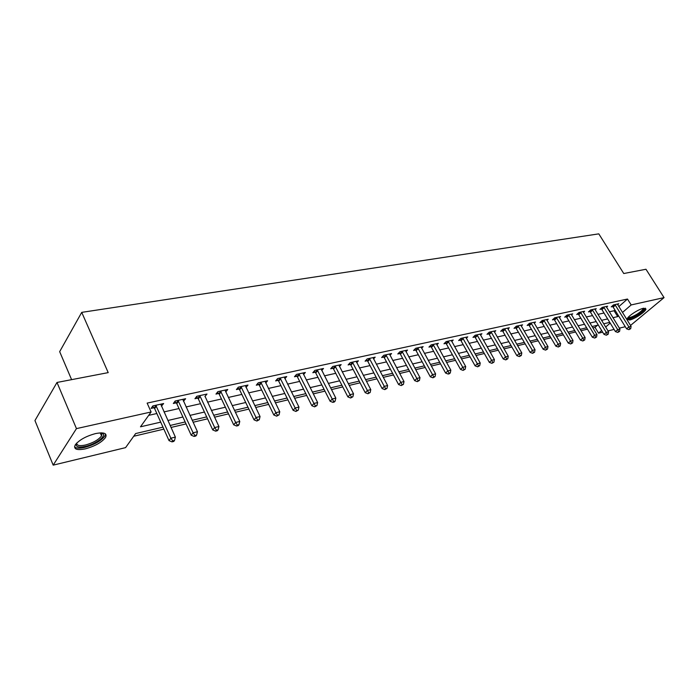 <?xml version="1.0" encoding="UTF-8"?>
<svg xmlns="http://www.w3.org/2000/svg" width="699" height="699" viewBox="0 0 699 699"><rect width="100%" height="100%" fill="white"/><g stroke="black" fill="none" stroke-linecap="round" stroke-linejoin="round"><path stroke-width="1.05" d="M95.571 433.572C104.09 431.999 107.41 433.301 105.532 437.487C101.739 442.371 95.029 446.154 85.418 448.837C76.698 450.549 73.308 449.23 75.247 444.887C79.188 439.959 85.96 436.193 95.571 433.572M643.395 308.294L645.963 308.984C645.99 311.483 634.937 318.927 629.633 320.02L626.986 319.321C626.959 316.857 638.126 309.325 643.395 308.294M71.604 379.653L59.668 351.658L81.731 312.366L598.798 233.859L623.761 273.527L645.972 269.255L664.05 297.617L630.515 325.446M625.282 326.713L619.375 328.137M614.098 329.421L608.008 330.889M602.678 332.182L598.554 333.178L601.647 330.496M592.883 327.901L595.032 327.394L598.554 333.178M133.727 436.255L163.872 429.134M171.01 427.456L186.048 423.909M193.099 422.24L207.586 418.823M214.549 417.181L228.521 413.878M235.406 412.261L248.879 409.081M255.685 407.473L268.678 404.406M275.406 402.816L287.953 399.854M294.594 398.29L306.704 395.433M313.274 393.878L324.974 391.125M331.466 389.588L342.763 386.923M349.185 385.411L360.099 382.834M366.451 381.331L377.006 378.841M383.288 377.364L393.485 374.952M399.697 373.493L409.553 371.16M415.704 369.71L425.237 367.464M431.318 366.031L440.545 363.847M446.565 362.432L455.486 360.326M461.445 358.919L470.077 356.883M475.975 355.494L484.337 353.519M490.174 352.139L498.265 350.234M504.04 348.871L511.878 347.019M517.592 345.673L525.185 343.882M530.847 342.545L538.195 340.806M543.805 339.487L550.926 337.8M556.474 336.499L563.377 334.865M568.872 333.572L575.557 331.99M581 330.706L587.483 329.177M162.981 427.15L135.65 433.555L125.584 447.631L53.185 465.141L76.453 428.618L151.106 411.973L140.482 426.809L160.726 422.135M76.453 428.618L57.003 382.458L34.95 420.562L53.185 465.141M595.032 327.394L597.505 325.236M618.825 306.599L627.484 299.032L147.139 403.105L151.106 411.973M148.686 415.355L156.856 413.52M163.985 411.912L179.014 408.539M186.065 406.949L200.552 403.699M207.516 402.126L221.487 398.989M228.372 397.443L241.845 394.411M248.643 392.882L261.644 389.963M268.372 388.452L280.919 385.63M287.569 384.135L299.688 381.409M306.258 379.933L317.958 377.303M324.458 375.844L335.765 373.301M342.187 371.859L353.117 369.404M359.469 367.971L370.024 365.603M376.315 364.188L386.521 361.89M392.742 360.492L402.615 358.281M408.766 356.892L418.317 354.751M424.407 353.379L433.642 351.3M439.671 349.946L448.609 347.936M454.568 346.599L463.219 344.651M469.125 343.331L477.496 341.444M483.341 340.133L491.449 338.307M497.234 337.005L505.089 335.24M510.812 333.956L518.413 332.243M524.084 330.977L531.458 329.316M537.068 328.058L544.206 326.45M549.772 325.201L556.684 323.646M562.197 322.405L568.899 320.902M574.351 319.679L580.852 318.211M586.251 316.997L592.551 315.581M597.907 314.384L604.015 313.003M609.318 311.815L614.08 310.74L614.937 309.998M617.663 304.738L618.807 303.742L613.477 304.904L611.241 306.878L612.682 306.555M606.479 307.211L607.641 306.188L602.206 307.377L599.969 309.36L601.446 309.037M595.067 309.736L596.256 308.678L590.699 309.902L588.462 311.903L589.973 311.571M583.412 312.322L584.617 311.23L578.947 312.479L576.719 314.489L578.256 314.148M571.511 314.952L572.743 313.842L566.95 315.109L564.713 317.136L566.295 316.796M559.349 317.652L560.607 316.498L554.683 317.8L552.463 319.845L554.071 319.487M546.924 320.404L548.208 319.216L542.153 320.544L539.934 322.606L541.576 322.248M534.219 323.218L535.53 321.994L529.353 323.349L527.133 325.437L528.811 325.061M521.244 326.101L522.581 324.834L516.255 326.223L514.045 328.32L515.766 327.945M507.963 329.046L509.326 327.744L502.869 329.159L500.659 331.274L502.424 330.889M494.394 332.06L495.783 330.714L489.169 332.165L486.976 334.297L488.776 333.895M480.501 335.136L481.926 333.755L475.154 335.232L472.97 337.381L474.813 336.979M466.285 338.299L467.745 336.866L460.816 338.377L458.64 340.544L460.519 340.133M451.737 341.531L453.223 340.046L446.137 341.601L443.97 343.786L445.892 343.358M436.849 344.843L438.36 343.305L431.1 344.895L428.95 347.097L430.925 346.66M421.593 348.233L423.14 346.643L415.704 348.268L413.563 350.487L415.582 350.042M405.962 351.711L407.552 350.059L399.924 351.728L397.801 353.965L399.872 353.511M389.955 355.275L391.571 353.563L383.76 355.275L381.645 357.53L383.768 357.067M373.537 358.937L375.188 357.154L367.185 358.91L365.088 361.182L367.263 360.701M356.708 362.685L358.395 360.841L350.182 362.641L348.111 364.93L350.339 364.441M339.443 366.538L341.173 364.616L332.75 366.459L330.688 368.775L332.977 368.268M321.732 370.496L323.497 368.487L314.856 370.383L312.82 372.716L315.17 372.2M303.549 374.559L305.358 372.471L296.481 374.411L294.471 376.761L296.892 376.237M284.886 378.736L286.739 376.551L277.625 378.552L275.633 380.92L278.115 380.378M265.716 383.035L267.612 380.745L258.246 382.799L256.288 385.193L258.831 384.625M246.022 387.447L247.962 385.053L238.333 387.167L236.402 389.579L239.023 389.002M225.751 391.929L227.76 389.483L217.861 391.65L215.974 394.087L218.665 393.493M204.894 396.525L206.991 394.035L196.812 396.272L194.951 398.718L197.721 398.115M183.453 401.261L185.628 398.718L175.152 401.016L173.335 403.489L176.183 402.86M161.373 406.128L163.645 403.541L152.863 405.909L151.089 408.399L154.016 407.753M57.003 382.458L108.205 372.619L81.731 312.366M627.484 299.032L631.18 304.939L664.05 297.617M612.944 317.704L617.706 316.603L618.563 315.861M622.468 312.479L631.18 304.939M167.865 420.492L182.893 417.015M189.945 415.389L204.431 412.043M211.404 410.435L225.366 407.211M232.251 405.621L245.725 402.51M252.531 400.938L265.533 397.932M272.252 396.385L284.799 393.485M291.448 391.947L303.558 389.151M310.129 387.63L321.828 384.931M328.329 383.428L339.627 380.824M346.049 379.339L356.971 376.813M363.323 375.346L373.878 372.917M380.16 371.457L390.365 369.107M396.578 367.665L406.451 365.394M412.593 363.969L422.135 361.767M428.225 360.361L437.452 358.229M443.472 356.839L452.41 354.777M458.369 353.397L467.011 351.405M472.908 350.042L481.27 348.111M487.107 346.765L495.215 344.895M500.991 343.558L508.837 341.75M514.56 340.422L522.153 338.666M527.815 337.364L535.181 335.66M540.79 334.367L547.92 332.724M553.468 331.44L560.38 329.841M565.884 328.574L572.577 327.027M578.029 325.769L584.513 324.266M589.912 323.025L596.203 321.566M601.551 320.334L607.649 318.927M609.755 322.361L603.665 323.786M598.318 325.044L592.036 326.52M586.644 327.779L580.161 329.299M574.709 330.583L568.025 332.147M562.529 333.44L555.618 335.057M550.069 336.359L542.948 338.028M537.339 339.347L529.982 341.068M524.32 342.396L516.727 344.179M511.013 345.524L503.175 347.359M497.4 348.714L489.3 350.61M483.463 351.981L475.102 353.939M469.212 355.328L460.571 357.355M454.612 358.744L445.682 360.841M439.671 362.257L430.444 364.415M424.354 365.848L414.822 368.085M408.67 369.526L398.814 371.833M392.593 373.292L382.397 375.686M376.114 377.163L365.568 379.636M359.216 381.121L348.294 383.681M341.872 385.193L330.575 387.84M324.083 389.36L312.383 392.104M305.812 393.651L293.702 396.49M287.053 398.046L274.506 400.99M267.787 402.563L254.786 405.612M247.979 407.211L234.506 410.374M227.629 411.982L213.658 415.258M206.686 416.892L192.199 420.291M185.148 421.951L170.119 425.473M605.649 327.036L610.21 323.095M614.08 310.74L617.706 316.603M225.087 390.068L225.847 391.903M216.419 430.2L215.642 431.152L217.337 430.733L218.114 429.78L216.419 430.2L214.68 427.552L200.194 396.464L198.324 398.911L212.749 429.929L214.68 427.552L218.918 426.521L205.113 396.482M182.928 399.312L183.793 401.182M160.988 404.127L161.845 406.023M615.4 305.157L613.163 307.123L626.601 328.845L628.882 326.914L614.928 304.589M629.825 328.897L628.917 329.666L630.708 328.679L629.825 328.897L628.882 326.914L631.092 326.372L617.366 304.056M613.163 307.123L612.184 306.048M626.601 328.845L628.917 329.666M630.708 328.679L631.092 326.372M604.163 307.63L601.926 309.613L615.417 331.579L617.706 329.631L603.683 307.053M618.667 331.632L617.75 332.409L619.567 331.413L618.667 331.632L617.706 329.631L619.961 329.08L606.173 306.503M601.926 309.613L600.93 308.512M615.417 331.579L617.75 332.409M619.567 331.413L619.961 329.08M592.691 310.146L590.454 312.147L604.006 334.367L606.286 332.401L592.21 309.57M607.274 334.419L606.356 335.205L608.191 334.201L607.274 334.419L606.286 332.401L608.593 331.842L594.753 309.01M590.454 312.147L589.44 311.029M604.006 334.367L606.356 335.205M608.191 334.201L608.593 331.842M580.983 312.724L578.746 314.742L592.35 337.215L594.631 335.232L580.493 312.138M595.635 337.276L594.718 338.063L596.579 337.04L595.635 337.276L594.631 335.232L596.981 334.664L583.088 311.571M578.746 314.742L577.706 313.598M592.35 337.215L594.718 338.063M596.579 337.04L596.981 334.664M569.012 315.354L566.784 317.39L580.441 340.116L582.721 338.124L568.523 314.76M583.744 340.186L582.835 340.981L584.705 339.95L583.744 340.186L582.721 338.124L585.124 337.547L571.179 314.183M566.784 317.39L565.727 316.219M580.441 340.116L582.835 340.981M584.705 339.95L585.124 337.547M643.875 308.198C644.583 309.351 642.564 311.509 637.82 314.664C632.088 318.054 628.707 319.146 627.693 317.949M628.165 317.381C629.72 317.862 632.77 316.734 637.322 314C640.834 311.71 642.774 309.893 643.141 308.539L643.141 308.355M627.012 319.19C629.196 319.469 632.892 318.028 638.1 314.873C642.39 312.077 644.793 309.84 645.326 308.163M101.643 432.847L103.164 433.826C105.68 436.761 95.003 444.311 85.479 446.39C78.279 447.823 75.274 446.81 76.462 443.349M76.75 443.044C76.637 445.578 79.529 446.233 85.427 445.018C93.124 442.878 98.498 439.846 101.547 435.923L101.792 433.371L101.224 432.838M74.513 446.853C76.13 448.365 79.572 448.54 84.841 447.36C94.4 444.695 101.058 440.938 104.815 436.08L105.479 433.922M556.797 318.045L554.569 320.09L568.278 343.095L570.559 341.086L556.299 317.442M571.599 343.165L570.69 343.969L572.586 342.921L571.599 343.165L570.559 341.086L573.014 340.492L559.008 316.848M554.569 320.09L553.486 318.901M568.278 343.095L570.69 343.969M572.586 342.921L573.014 340.492M544.303 320.789L542.083 322.851L555.845 346.127L558.125 344.109L543.805 320.186M559.183 346.206L558.274 347.019L560.187 345.961L559.183 346.206L558.125 344.109L560.633 343.497L546.574 319.574M542.083 322.851L540.982 321.636M555.845 346.127L558.274 347.019M560.187 345.961L560.633 343.497M531.537 323.602L529.318 325.673L543.14 349.229L545.412 347.193L531.03 322.982M546.496 349.317L545.587 350.129L547.518 349.063L546.496 349.317L545.412 347.193L547.972 346.573L533.861 322.361M529.318 325.673L528.199 324.432M543.14 349.229L545.587 350.129M547.518 349.063L547.972 346.573M518.483 326.468L516.273 328.565L530.148 352.41L532.411 350.356L517.976 325.848M533.52 352.497L532.612 353.318L534.569 352.244L533.52 352.497L532.411 350.356L535.032 349.718L520.869 325.21M516.273 328.565L515.128 327.289M530.148 352.41L532.612 353.318M534.569 352.244L535.032 349.718M505.141 329.404L502.931 331.509L516.858 355.651L519.112 353.58L504.626 328.775M520.248 355.747L519.34 356.577L521.323 355.485L520.248 355.747L519.112 353.58L521.795 352.934L507.588 328.128M502.931 331.509L501.768 330.216M516.858 355.651L519.34 356.577M521.323 355.485L521.795 352.934M491.484 332.409L489.291 334.533L503.263 358.971L505.517 356.892L490.969 331.772M506.67 359.076L505.77 359.906L507.771 358.805L506.67 359.076L505.517 356.892L508.26 356.219L494.001 331.108M489.291 334.533L488.094 333.205M503.263 358.971L505.77 359.906M507.771 358.805L508.26 356.219M477.522 335.476L475.329 337.617L489.352 362.37L491.598 360.273L476.998 334.83M492.778 362.484L491.878 363.323L493.905 362.204L492.778 362.484L491.598 360.273L494.403 359.583L480.099 334.157M475.329 337.617L474.114 336.263M489.352 362.37L491.878 363.323M493.905 362.204L494.403 359.583M463.227 338.622L461.043 340.78L475.11 365.848L477.347 363.733L462.703 337.966M478.553 365.961L477.662 366.809L479.706 365.682L478.553 365.961L477.347 363.733L480.222 363.034L465.875 337.276M461.043 340.78L459.802 339.391M475.11 365.848L477.662 366.809M479.706 365.682L480.222 363.034M448.601 341.837L446.425 344.013L460.536 369.413L462.764 367.272L448.068 341.173M463.996 369.535L463.105 370.383L465.176 369.247L463.996 369.535L462.764 367.272L465.709 366.556L451.309 340.465M446.425 344.013L445.149 342.589M460.536 369.413L463.105 370.383M465.176 369.247L465.709 366.556M433.616 345.131L431.458 347.324L445.613 373.056L447.823 370.907L433.083 344.458M449.09 373.187L448.199 374.044L449.405 373.747L450.296 372.89L449.09 373.187L447.823 370.907L450.838 370.173L436.403 343.733M431.458 347.324L430.147 345.865M445.613 373.056L448.199 374.044M450.296 372.89L450.838 370.173M418.273 348.504L416.123 350.723L430.313 376.787L432.515 374.62L417.731 347.831M433.808 376.927L432.926 377.792L435.049 376.63L433.808 376.927L432.515 374.62L435.608 373.869L421.13 347.08M416.123 350.723L414.787 349.22M430.313 376.787L432.926 377.792M435.049 376.63L435.608 373.869M402.545 351.964L400.413 354.192L414.647 380.614L416.84 378.43L402.004 351.274M418.159 380.763L417.286 381.637L419.426 380.457L418.159 380.763L416.84 378.43L420.003 377.661L405.49 350.514M400.413 354.192L399.042 352.663M414.647 380.614L417.286 381.637M419.426 380.457L420.003 377.661M386.433 355.503L384.319 357.757L398.587 384.537L400.763 382.344L385.883 354.812M402.117 384.695L401.243 385.577L403.41 384.38L402.117 384.695L400.763 382.344L404.005 381.549L389.465 354.026M384.319 357.757L382.912 356.175M398.587 384.537L401.243 385.577M403.41 384.38L404.005 381.549M369.92 359.137L367.823 361.409L382.117 388.565L384.275 386.346L369.36 358.43M385.665 388.731L384.799 389.614L386.993 388.399L385.665 388.731L384.275 386.346L387.604 385.533L373.03 357.626M367.823 361.409L366.381 359.784M382.117 388.565L384.799 389.614M386.993 388.399L387.604 385.533M352.986 362.86L350.898 365.149L365.228 392.689L367.368 390.453L352.418 362.152M368.792 392.864L367.936 393.755L370.155 392.523L368.792 392.864L367.368 390.453L370.785 389.623L356.184 361.322M350.898 365.149L349.421 363.489M365.228 392.689L367.936 393.755M370.155 392.523L370.785 389.623M335.607 366.687L333.545 368.993L347.901 396.918L350.024 394.664L335.039 365.961M351.475 397.102L350.627 398.002L352.881 396.761L351.475 397.102L350.024 394.664L353.528 393.817L338.901 365.114M333.545 368.993L332.025 367.272M347.901 396.918L350.627 398.002M352.881 396.761L353.528 393.817M317.783 370.601L315.738 372.934L330.12 401.261L332.217 398.998L317.206 369.867M333.711 401.462L332.864 402.362L334.305 402.012L335.144 401.104L333.711 401.462L332.217 398.998L335.817 398.115L321.164 369.002M315.738 372.934L314.174 371.169M330.12 401.261L332.864 402.362M335.144 401.104L335.817 398.115M299.478 374.629L297.459 376.971L311.859 405.726L313.938 403.437L298.901 373.886M315.467 405.927L314.629 406.844L316.944 405.569L315.467 405.927L313.938 403.437L317.634 402.537L302.964 372.995M297.459 376.971L295.852 375.153M311.859 405.726L314.629 406.844M316.944 405.569L317.634 402.537M280.683 378.762L278.691 381.13L293.108 410.304L295.161 407.998L280.107 378.002M296.726 410.523L295.904 411.44L298.246 410.147L296.726 410.523L295.161 407.998L298.954 407.071L284.275 377.093M278.691 381.13L277.031 379.251M293.108 410.304L295.904 411.44M298.246 410.147L298.954 407.071M261.382 383.008L259.416 385.394L273.842 415.014L275.869 412.69L260.797 382.239M277.477 415.241L276.664 416.167L279.041 414.857L277.477 415.241L275.869 412.69L279.766 411.737L265.087 381.296M259.416 385.394L257.713 383.454M273.842 415.014L276.664 416.167M279.041 414.857L279.766 411.737M241.548 387.368L239.617 389.771L254.043 419.846L256.044 417.504L240.954 386.591M257.695 420.09L256.891 421.025L259.294 419.697L257.695 420.09L256.044 417.504L260.054 416.525L245.358 385.621M239.617 389.771L237.852 387.77M254.043 419.846L256.891 421.025M259.294 419.697L260.054 416.525M221.155 391.851L219.259 394.28L233.693 424.817L235.65 422.458L220.561 391.064M237.345 425.071L236.559 426.014L238.21 425.612L238.997 424.669L237.345 425.071L235.65 422.458L239.774 421.453L225.113 390.339M219.259 394.28L217.433 392.209M233.693 424.817L236.559 426.014M238.997 424.669L239.774 421.453M200.194 396.464L199.582 395.66M198.324 398.911L196.436 396.77M212.749 429.929L215.642 431.152M218.114 429.78L218.918 426.521M178.621 401.209L176.795 403.673L191.203 435.197L193.099 432.795L178.009 400.396M194.881 435.477L194.13 436.429L195.869 436.001L196.629 435.049L194.881 435.477L193.099 432.795L197.459 431.737L182.806 399.339M176.795 403.673L174.837 401.453M191.203 435.197L194.13 436.429M196.629 435.049L197.459 431.737M156.419 406.084L154.628 408.574L169.027 440.615L170.879 438.194L155.798 405.263M172.714 440.912L171.971 441.873L173.771 441.436L174.514 440.466L172.714 440.912L170.879 438.194L175.37 437.102L160.735 404.179M154.628 408.574L152.6 406.268M169.027 440.615L171.971 441.873M174.514 440.466L175.37 437.102M615.068 304.729L612.822 306.695M603.822 307.193L601.586 309.176M592.35 309.709L590.113 311.71M580.633 312.287L578.405 314.297M568.671 314.908L566.435 316.935M556.439 317.591L554.211 319.635M543.953 320.334L541.725 322.396M531.179 323.139L528.96 325.21M518.125 325.996L515.914 328.093M504.774 328.932L502.572 331.038M491.126 331.929L488.924 334.052M477.155 334.987L474.962 337.136M462.86 338.124L460.676 340.291M448.225 341.339L446.049 343.515M433.24 344.624L431.082 346.826M417.888 347.997L415.748 350.208M402.17 351.448L400.038 353.677M386.049 354.978L383.934 357.233M369.535 358.604L367.429 360.876M352.593 362.327L350.514 364.616M335.214 366.136L333.152 368.443M317.381 370.051L315.345 372.375M299.076 374.07L297.066 376.412M280.282 378.194L278.289 380.562M260.972 382.423L259.014 384.817M241.138 386.783L239.207 389.186M220.744 391.257L218.848 393.686M199.774 395.861L197.904 398.308M178.201 400.588L176.375 403.061M155.991 405.464L154.208 407.954M100.237 432.873L101.547 435.923M101.792 433.371L103.164 433.826"/></g></svg>
